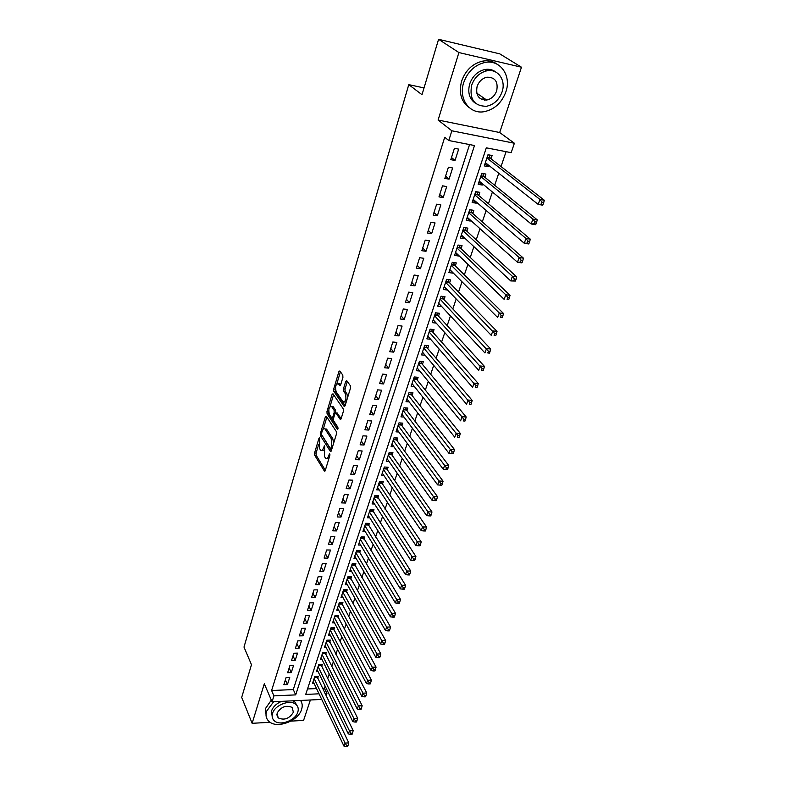 <?xml version="1.0" encoding="UTF-8"?>
<svg xmlns="http://www.w3.org/2000/svg" width="786" height="786" viewBox="0 0 786 786"><rect width="100%" height="100%" fill="white"/><g stroke="black" fill="none" stroke-linecap="round" stroke-linejoin="round"><path stroke-width="1.18" d="M319.647 437.831L318.988 438.215L314.567 452.972L314.685 455.212L324.421 471.148L325.266 470.49L329.845 455.536L329.688 453.827L328.479 456.244C327.693 458.484 326.77 459.191 325.709 458.385L324.53 456.617L324.657 445.8L323.39 448.108C322.624 450.339 321.72 451.056 320.668 450.27L319.519 448.531L319.647 437.831M484.549 100.146L485.974 99.557M342.912 377.398L342.784 375.099L339.827 370.953L338.874 371.709L333.686 389.05L333.804 391.33L344.081 406.303L345.113 405.674L350.497 388.078L350.369 385.739L346.705 380.611L345.732 381.357L343.453 388.883L343.58 391.192L345.339 393.707C346.567 398.856 345.83 401.577 343.128 401.892L336.153 391.801C334.964 386.741 335.691 384.049 338.334 383.715L339.709 385.631L340.652 384.894L342.912 377.398M438.578 39.3L499.778 53.861L521.482 67.213L458.906 52.554L438.578 39.3L422.003 94.703L408.779 84.642L243.994 647.075L251.481 664.71L241.695 697.398L252.129 723.307L264.312 683.781L272.054 701.819L273.921 695.865L271.602 690.511L444.719 137.265L448.786 140.527L451.852 130.79L514.388 143.239L511.185 152.661L486.308 147.827L305.715 694.421L319.037 693.812M458.906 52.554L438.097 120.032L451.852 130.79M326.337 416.285L325.365 416.875L320.374 433.558L320.491 435.808L330.415 451.488L331.299 450.81L336.477 433.892L336.349 431.583L326.337 416.285M326.966 411.52L332.056 394.513L332.969 393.786L343.286 408.887L343.423 411.216L341.144 418.633L340.21 419.341L335.877 412.915L334.964 413.632L333.49 418.476L333.618 420.765L337.911 427.279L337.361 429.392L327.084 413.78L326.966 411.52L328.499 411.628L328.686 411.009M252.129 723.307L270.148 722.295M290.81 721.126L303.573 720.408L310.382 699.982M488.813 165.394L488.391 166.681L484.933 163.94M491.024 158.782L492.115 155.52L487.988 154.724L484.274 165.915L488.391 166.681M482.633 183.934L482.26 185.064L478.851 182.244M484.854 177.282L485.925 174.06L481.818 173.313L478.163 184.327L482.26 185.064M476.532 202.208L476.208 203.181L472.867 200.292M478.772 195.508L479.824 192.334L475.736 191.627L472.131 202.493L476.208 203.181M470.519 220.227L470.254 221.043L466.953 218.086M472.779 213.478L473.82 210.353L469.743 209.675L466.196 220.385L470.254 221.043M464.595 237.981L464.379 238.649L461.136 235.623M466.864 231.192L467.896 228.117L463.838 227.478L460.331 238.03L464.379 238.649M458.759 255.489L458.582 256.01L455.389 252.925M461.038 248.661L462.05 245.625L458.012 245.026L454.563 255.43L458.582 256.01M453.001 272.752L449.73 269.981M455.291 265.884L456.293 262.888L452.274 262.318L448.865 272.585L452.874 273.135M447.322 289.769L444.149 286.811M449.621 282.872L450.604 279.914L446.615 279.384L443.255 289.503L447.234 290.014M441.722 306.55L438.637 303.396M444.031 299.623L445.004 296.705L441.025 296.204L437.714 306.186L441.683 306.668M438.519 316.139L439.482 313.27L435.523 312.799L432.251 322.643L436.181 323.095M433.086 332.439L434.029 329.599L430.089 329.167L426.867 338.874L430.61 339.277M427.722 348.512L428.655 345.722L424.725 345.309L421.542 354.889L425.128 355.252M422.426 364.38L423.349 361.619L419.439 361.236L416.305 370.697L419.734 371.012M417.209 380.031L418.113 377.3L414.222 376.956L411.127 386.29L414.409 386.565M412.051 395.476L412.955 392.784L409.074 392.46L406.018 401.666L409.172 401.921M406.971 410.714L407.855 408.062L403.994 407.767L400.978 416.855L404.014 417.071M401.951 425.757L402.825 423.133L398.983 422.868L396.006 431.838L398.924 432.025M396.999 440.602L397.863 438.018L394.032 437.773L391.094 446.625L393.904 446.792M392.106 455.261L392.961 452.707L389.149 452.49L386.25 461.225L388.952 461.372M387.282 469.723L388.117 467.208L384.325 467.022L381.465 475.638L384.079 475.766M382.517 484.009L383.342 481.523L379.569 481.356L376.74 489.875L379.265 489.973M377.811 498.108L378.626 495.661L374.873 495.514L372.083 503.924L374.519 504.013M373.163 512.04L373.969 509.613L370.226 509.495L367.475 517.797L369.833 517.866M368.575 525.795L369.371 523.397L365.647 523.299L362.926 531.503L365.215 531.552M364.046 539.373L364.832 537.005L361.118 536.936L358.436 545.032L360.646 545.071M359.566 552.784L360.342 550.455L356.648 550.397L353.995 558.404L356.146 558.424M355.144 566.038L355.911 563.729L352.236 563.7L349.613 571.599L351.706 571.609M350.782 579.125L351.538 576.845L347.874 576.836L345.29 584.646L347.314 584.646M346.469 592.055L347.216 589.805L343.57 589.814L341.006 597.527L342.981 597.517M342.205 604.837L342.942 602.607L339.316 602.636L336.781 610.26L338.697 610.231M337.99 617.452L338.727 615.261L335.111 615.3L332.606 622.836L334.472 622.807M333.834 629.93L334.551 627.759L330.955 627.817L328.489 635.265L330.297 635.226M329.717 642.25L330.434 640.109L326.848 640.187L324.412 647.546L326.17 647.497M325.65 654.433L326.357 652.311L322.791 652.409L320.383 659.68L322.103 659.621M321.641 666.469L322.339 664.376L318.782 664.494L316.394 671.676L318.075 671.617M286.114 677.532L283.834 684.704L287.45 684.557L289.739 677.394L286.114 677.532M289.955 665.457L287.647 672.718L291.272 672.59L293.591 665.339L289.955 665.457M293.836 653.235L291.508 660.584L295.153 660.466L297.501 653.137L293.836 653.235M297.776 640.875L295.408 648.312L299.073 648.214L301.451 640.787L297.776 640.875M301.755 628.358L299.358 635.884L303.042 635.805L305.44 628.289L301.755 628.358M305.783 615.684L303.357 623.308L307.051 623.249L309.488 615.644L305.783 615.684M309.861 602.862L307.405 610.575L311.118 610.535L313.585 602.833L309.861 602.862M313.987 589.883L311.502 597.694L315.235 597.674L317.721 589.873L313.987 589.883M318.163 576.747L315.648 584.646L319.401 584.646L321.916 576.757L318.163 576.747M322.398 563.444L319.853 571.442L323.616 571.461L326.17 563.474L322.398 563.444M326.681 549.974L324.107 558.08L327.88 558.119L330.464 550.033L326.681 549.974M331.014 536.337L328.41 544.541L332.203 544.6L334.826 536.416L331.014 536.337M335.406 522.523L332.773 530.835L336.575 530.914L339.228 522.621L335.406 522.523M339.857 508.532L337.184 516.952L341.016 517.06L343.698 508.66L339.857 508.532M344.366 494.365L341.655 502.893L345.496 503.02L348.218 494.512L344.366 494.365M348.925 480.02L346.184 488.646L350.045 488.804L352.806 480.187L348.925 480.02M353.553 465.479L350.772 474.223L354.653 474.4L357.443 465.676L353.553 465.479M358.239 450.751L355.419 459.614L359.32 459.82L362.15 450.968L358.239 450.751M362.985 435.827L360.126 444.807L364.046 445.033L366.905 436.073L362.985 435.827M367.789 420.707L364.9 429.804L368.83 430.06L371.739 420.982L367.789 420.707M372.662 405.389L369.734 414.605L373.684 414.89L376.622 405.694L372.662 405.389M377.604 389.866L374.627 399.2L378.597 399.514L381.583 390.19L377.604 389.866M382.605 374.126L379.599 383.597L383.578 383.932L386.604 374.48L382.605 374.126M387.675 358.17L384.629 367.769L388.628 368.143L391.693 358.563L387.675 358.17M392.823 342.008L389.728 351.735L393.757 352.128L396.861 342.421L392.823 342.008M398.03 325.61L394.896 335.475L398.944 335.907L402.088 326.062L398.03 325.61M403.316 308.986L400.143 318.988L404.2 319.45L407.394 309.468L403.316 308.986M408.681 292.137L405.458 302.276L409.535 302.767L412.778 292.647L408.681 292.137M414.114 275.041L410.842 285.328L414.949 285.858L418.231 275.591L414.114 275.041M419.626 257.71L416.315 268.134L420.431 268.704L423.762 258.289L419.626 257.71M425.226 240.123L421.856 250.705L425.992 251.304L429.372 240.742L425.226 240.123M430.895 222.291L427.476 233.02L431.642 233.658L435.061 222.939L430.895 222.291M436.652 204.193L433.184 215.079L437.36 215.757L440.838 204.891L436.652 204.193M442.489 185.83L438.971 196.883L443.176 197.591L446.694 186.567L442.489 185.83M448.413 167.202L444.847 178.412L449.061 179.159L452.638 167.978L448.413 167.202M271.602 690.511L293.286 689.577L469.566 144.565M455.045 160.462L458.67 149.114L454.426 148.299L450.81 159.676L455.045 160.462L451.488 157.534M322.466 688.31L324.392 688.231L325.119 686.099M327.634 678.672L329.216 673.985M331.731 666.557L333.372 661.733M335.877 654.306L337.567 649.324M340.083 641.907L341.822 636.768M344.327 629.36L346.125 624.055M348.63 616.656L350.477 611.184M352.983 603.795L354.889 598.156M357.394 590.777L359.359 584.971M361.855 577.602L363.879 571.618M366.374 564.25L368.457 558.089M370.943 550.74L373.095 544.393M375.58 537.064L377.791 530.53M380.267 523.211L382.546 516.481M385.022 509.171L387.36 502.254M389.836 494.964L392.243 487.831M394.71 480.56L397.195 473.231M399.642 465.98L402.196 458.435M404.652 451.203L407.276 443.442M409.722 436.23L412.424 428.252M414.861 421.06L417.631 412.846M420.058 405.684L422.917 397.244M425.334 390.102L428.272 381.426M430.689 374.303L433.705 365.382M436.102 358.298L439.207 349.131M441.604 342.067L444.788 332.645M447.175 325.61L450.447 315.923M452.824 308.927L456.194 298.975M458.552 291.999L462.011 281.781M464.359 274.845L467.916 264.342M470.254 257.444L473.909 246.647M476.228 239.789L479.981 228.697M482.29 221.878L486.151 210.481M488.45 203.712L492.409 192.01M494.689 185.27L498.756 173.254M501.026 166.563L506.066 151.669M307.523 688.958L316.532 688.565M317.672 678.367L318.359 676.294L314.822 676.432L312.464 683.525L314.095 683.466M424.027 87.924L408.779 84.642M438.097 120.032L499.69 132.52L521.482 67.213M499.69 132.52L514.388 143.239M324.392 688.231L326.927 693.458L326.102 695.865M273.921 695.865L295.693 694.883L474.498 145.528L448.786 140.527M321.71 699.442L272.054 701.819M324.982 693.547L326.927 693.458M293.286 689.577L295.693 694.883M287.45 684.557L285.357 679.919M291.272 672.59L289.15 667.972M295.153 660.466L293.001 655.878M299.073 648.214L296.892 643.646M303.042 635.805L300.822 631.276M307.051 623.249L304.811 618.739M311.118 610.535L308.839 606.065M315.235 597.674L312.926 593.233M319.401 584.646L317.053 580.245M323.616 571.461L321.238 567.089M327.88 558.119L325.473 553.776M332.203 544.6L329.756 540.296M336.575 530.914L334.099 526.649M341.016 517.06L338.491 512.836M345.496 503.02L342.942 498.835M350.045 488.804L347.451 484.667M354.653 474.4L352.02 470.303M359.32 459.82L356.638 455.762M364.046 445.033L361.324 441.034M368.83 430.06L366.07 426.1M373.684 414.89L370.884 410.98M378.597 399.514L375.757 395.653M383.578 383.932L380.699 380.129M388.628 368.143L385.7 364.39M393.757 352.128L390.77 348.434M398.944 335.907L395.918 332.272M404.2 319.45L401.125 315.874M409.535 302.767L406.411 299.26M414.949 285.858L411.776 282.41M420.431 268.704L417.209 265.314M425.992 251.304L422.721 247.993M431.642 233.658L428.311 230.416M437.36 215.757L433.98 212.584M443.176 197.591L439.728 194.496M449.061 179.159L445.564 176.152M488.44 70.602L485.404 70.013M322.113 450.349L323.94 450.152M327.202 458.464L329 458.317M318.694 444.345L316.08 453.06L316.198 455.291L325.345 470.264M321.759 434.913L331.348 450.643M326.868 417.091L323.272 429.068M321.592 433.194L321.671 434.776L330.297 448.403L330.994 448.02L331.623 445.947L331.23 438.598L324.982 428.95C323.911 428.134 322.987 428.871 322.201 431.16L321.592 433.194M330.71 448.511L331.967 448.619M333.647 443.137L332.783 438.686L331.23 438.598M325.04 428.95L326.514 429.048L332.783 438.686M330.051 406.47L333.588 394.67M341.163 418.565L336.948 412.994M338.108 428.282L328.617 413.888L327.084 413.78M331.721 406.676L331.495 406.401C328.941 406.735 328.234 409.398 329.403 414.379L331.81 418.005L332.714 417.297L334.178 412.454L334.05 410.164L331.721 406.676L333.264 406.794L331.771 406.421M332.281 418.034L333.569 418.221M333.264 406.794L335.602 410.272L335.651 412.797M328.499 411.628L328.617 413.888M338.57 383.735L339.886 383.843L340.652 384.904M344.494 402L346.253 401.941M347.677 397.313L346.911 393.835L345.339 393.707M347.314 381.446L345.015 389.011L345.142 391.32L346.911 393.835M335.416 388.569L335.357 391.448L345.123 405.655M338.874 371.709L340.426 371.847L336.86 383.735M313.152 681.462L343.983 746.16L345.074 743.114L348.778 742.868L316.945 676.353M346.587 745.482L346.154 746.7L347.638 746.602L348.07 745.383L346.587 745.482L345.074 743.114L314.125 678.505M346.154 746.7L343.983 746.16M348.778 742.868L348.07 745.383M273.656 701.741L266.562 711.222C265.373 715.289 266.13 718.64 268.822 721.253C276.466 729.221 298.307 721.234 301.588 709.404C302.679 705.985 302.325 702.998 300.537 700.454M271.317 700.12L265.452 708.579L266.248 716.842M272.261 717.205L271.524 710.957C273.047 706.801 276.367 703.598 281.506 701.367M272.555 713.393C271.691 716.351 272.241 718.777 274.216 720.674C279.737 726.362 295.477 720.575 297.825 712.057C298.768 708.972 298.159 706.457 296.008 704.511C290.388 699.049 274.776 704.924 272.555 713.393M293.365 712.293L292.215 707.459C286.094 704.855 281.044 706.752 277.085 713.157L278.175 717.873C284.277 720.575 289.336 718.718 293.365 712.293M292.805 700.827L294.927 702.104L297.039 705.602M463.701 82.599C458.228 98.712 469.497 114.363 483.98 111.72C494.315 109.618 501.596 103.025 505.84 91.933C511.824 75.623 499.935 58.803 484.363 62.595C474.439 65.228 467.552 71.899 463.701 82.599M497.233 64.256C492.891 61.131 487.88 60.119 482.211 61.21C472.307 63.833 465.45 70.485 461.618 81.154C458.592 93.003 461.195 101.866 469.399 107.761M475.609 103.369C469.429 99.164 467.454 92.679 469.694 83.925C472.514 76.183 477.505 71.388 484.697 69.551C488.892 68.775 492.557 69.59 495.701 71.988M471.639 85.271C469.262 99.115 474.174 106.12 486.377 106.297C493.795 104.725 499.012 99.95 502.038 91.991C506.322 80.231 497.813 68.225 486.691 70.848C479.48 72.695 474.469 77.5 471.639 85.271M496.693 90.803C498.334 81.675 495.062 77.136 486.878 77.195C482.211 78.354 478.949 81.449 477.102 86.48C475.55 95.44 478.743 99.969 486.672 100.038C491.427 98.997 494.767 95.921 496.693 90.803M481.307 99.272L484.618 98.614M317.092 669.584L348.355 733.937L349.465 730.862L353.189 730.636L320.894 664.425M350.988 733.24L350.546 734.468L352.04 734.379L352.482 733.142L350.988 733.24L349.465 730.862L318.084 666.597M350.546 734.468L348.355 733.937M353.189 730.636L352.482 733.142M321.081 657.568L352.796 721.577L353.906 718.453L357.65 718.247L324.893 652.351M355.449 720.841L355.007 722.088L356.5 722L356.952 720.752L355.449 720.841L353.906 718.453L322.083 654.542M355.007 722.088L352.796 721.577M357.65 718.247L356.952 720.752M325.119 645.404L357.276 709.051L358.416 705.897L362.169 705.7L328.941 640.138M359.968 708.294L359.507 709.552L361.01 709.473L361.472 708.215L359.968 708.294L358.416 705.897L326.131 642.339M359.507 709.552L357.276 709.051M362.169 705.7L361.472 708.215M329.206 633.094L361.825 696.367L362.975 693.173L366.748 692.997L333.028 627.788M364.537 695.581L364.075 696.858L365.588 696.789L366.05 695.502L364.537 695.581L362.975 693.173L330.228 629.999M364.075 696.858L361.825 696.367M366.748 692.997L366.05 695.502M333.333 620.645L366.433 683.525L367.593 680.293L371.385 680.136L337.174 615.281M369.165 682.7L368.703 683.997L370.216 683.938L370.687 682.641L369.165 682.7L367.593 680.293L334.374 617.511M368.703 683.997L366.433 683.525M371.385 680.136L370.687 682.641M337.518 608.04L371.09 670.517L372.269 667.245L376.072 667.108L341.36 602.616M373.861 669.662L373.389 670.979L374.912 670.92L375.384 669.613L373.861 669.662L372.269 667.245L338.57 604.866M373.389 670.979L371.09 670.517M376.072 667.108L375.384 669.613M341.753 595.287L375.816 657.342L377.005 654.021L380.827 653.913L345.594 589.814M378.606 656.457L378.135 657.784L379.658 657.735L380.139 656.408L378.606 656.457L377.005 654.021L342.824 592.074M378.135 657.784L375.816 657.342M380.827 653.913L380.139 656.408M346.036 582.377L380.601 643.999L381.809 640.639L385.651 640.541L349.888 576.845M383.421 643.076L382.939 644.422L384.472 644.382L384.953 643.036L383.421 643.076L381.809 640.639L347.117 579.125M382.939 644.422L380.601 643.999M385.651 640.541L384.953 643.036M350.379 569.3L385.445 630.48L386.673 627.071L390.524 627.002L354.231 563.719M388.294 629.527L387.803 630.883L389.345 630.853L389.836 629.498L388.294 629.527L386.673 627.071L351.47 566.008M387.803 630.883L385.445 630.48M390.524 627.002L389.836 629.498M354.771 556.075L390.357 616.784L391.595 613.326L395.466 613.286L358.622 550.426M393.236 615.792L392.735 617.177L394.287 617.148L394.788 615.772L393.236 615.792L391.595 613.326L355.871 552.735M392.735 617.177L390.357 616.784M395.466 613.286L394.788 615.772M359.212 542.674L395.329 602.901L396.586 599.404L400.477 599.384L363.073 536.976M398.237 601.88L397.736 603.275L399.298 603.265L399.799 601.87L398.237 601.88L396.586 599.404L360.332 539.304M397.736 603.275L395.329 602.901M400.477 599.384L399.799 601.87M363.721 529.116L400.369 588.842L401.646 585.295L405.556 585.295L367.583 523.348M403.306 587.781L402.805 589.195L404.368 589.195L404.878 587.771L403.306 587.781L401.646 585.295L364.851 525.696M402.805 589.195L400.369 588.842M405.556 585.295L404.878 587.771M368.27 515.38L405.478 574.595L406.775 571L410.695 571.019L372.142 509.554M408.455 573.485L407.934 574.93L409.506 574.93L410.027 573.495L408.455 573.485L406.775 571L369.42 511.922M407.934 574.93L405.478 574.595M410.695 571.019L410.027 573.495M372.888 501.478L410.656 560.143L411.962 556.508L415.912 556.557L376.749 495.583M413.662 559.003L413.131 560.467L414.713 560.477L415.234 559.023L413.662 559.003L411.962 556.508L374.057 497.97M413.131 560.467L410.656 560.143M415.912 556.557L415.234 559.023M377.565 487.399L415.912 545.504L417.228 541.819L421.188 541.888L382.016 483.262L381.426 481.435M418.938 544.325L418.407 545.808L419.989 545.828L420.53 544.354L418.938 544.325L378.744 483.852M418.407 545.808L415.912 545.504M421.188 541.888L420.53 544.354M382.301 473.133L421.227 530.668L422.573 526.925L426.552 527.023L386.781 468.987L386.162 467.11M424.293 529.45L423.752 530.943L425.344 530.982L425.884 529.479L424.293 529.45L383.489 469.537M423.752 530.943L421.227 530.668M426.552 527.023L425.884 529.479M387.095 458.69L426.621 515.626L427.977 511.833L431.976 511.951L391.595 454.534L390.947 452.589M429.716 514.358L429.176 515.881L430.767 515.921L431.317 514.408L429.716 514.358L388.304 455.045M429.176 515.881L426.621 515.626M431.976 511.951L431.317 514.408M391.949 444.051L432.084 500.368L433.469 496.526L437.488 496.673L396.478 439.885L395.8 437.89M435.218 499.061L434.668 500.603L436.269 500.662L436.829 499.12L435.218 499.061L393.177 440.366M434.668 500.603L432.084 500.368M437.488 496.673L436.829 499.12M396.871 429.225L437.635 484.903L439.03 481.003L443.068 481.189L401.42 425.049L400.722 422.986M440.799 483.557L440.239 485.119L441.85 485.188L442.41 483.626L440.799 483.557L398.109 425.491M440.239 485.119L437.635 484.903M443.068 481.189L442.41 483.626M401.862 414.212L443.255 469.222L444.67 465.263L448.727 465.479L406.431 410.007L405.694 407.895M446.458 467.827L445.888 469.409L447.509 469.488L448.079 467.906L446.458 467.827L403.11 410.42M445.888 469.409L443.255 469.222M448.727 465.479L448.079 467.906M406.912 398.993L448.953 453.316L450.398 449.307L454.465 449.543L411.51 394.778L410.744 392.597M452.196 451.871L451.616 453.483L453.247 453.571L453.827 451.97L452.196 451.871L408.18 395.152M451.616 453.483L448.953 453.316M454.465 449.543L453.827 451.97M412.031 383.568L454.74 437.183L456.194 433.115L460.291 433.391L416.659 379.343L415.853 377.103M458.012 435.699L457.423 437.321L459.063 437.429L459.653 435.808L458.012 435.699L413.318 379.687M459.063 437.429L457.423 437.321M460.291 433.391L459.653 435.808M417.219 367.946L460.606 420.824L462.089 416.698L466.196 416.993L421.866 363.702L421.021 361.393M463.917 419.282L463.318 420.932L464.968 421.05L465.558 419.4L463.917 419.282L418.525 364.006M464.968 421.05L463.318 420.932M466.196 416.993L465.558 419.4M422.475 352.108L466.56 404.22L468.053 400.035L472.18 400.369L427.152 347.854L426.267 345.467M469.9 402.638L469.301 404.309L470.952 404.446L471.561 402.766L469.9 402.638L423.801 348.11M470.952 404.446L469.301 404.309M472.18 400.369L471.561 402.766M427.8 336.054L472.592 387.38L474.115 383.126L478.261 383.499L432.506 331.79L431.583 329.334M475.982 385.739L475.373 387.439L477.023 387.586L477.642 385.887L475.982 385.739L429.146 332.006M477.023 387.586L475.373 387.439M478.261 383.499L477.642 385.887M433.204 319.784L478.723 370.294L480.266 365.981L484.431 366.384L437.94 315.5L436.967 312.966M482.142 368.595L481.523 370.324L483.194 370.481L483.812 368.762L482.142 368.595L434.56 315.677M483.194 370.481L481.523 370.324M484.431 366.384L483.812 368.762M438.676 303.288L484.933 352.943L486.505 348.571L490.69 349.013L443.442 298.994L442.42 296.381M488.401 351.204L487.772 352.953L489.442 353.13L490.081 351.381L488.401 351.204L440.062 299.122M489.442 353.13L487.772 352.953M490.69 349.013L490.081 351.381M444.228 286.556L491.25 335.347L492.842 330.906L497.037 331.387L448.993 282.223L447.951 279.561M494.758 333.549L494.109 335.327L495.799 335.514L496.438 333.736L494.758 333.549L445.633 282.341M495.799 335.514L494.109 335.327M497.037 331.387L496.438 333.736M449.857 269.598L497.646 317.485L499.267 312.975L503.492 313.486L454.632 265.236L453.551 262.504M501.203 315.628L500.554 317.426L502.244 317.632L502.893 315.834L501.203 315.628L499.267 312.975L451.272 265.324M502.244 317.632L500.554 317.426M503.492 313.486L502.893 315.834M455.566 252.404L504.15 299.348L505.791 294.77L510.035 295.32L460.409 248.071L459.23 245.203M507.746 297.432L507.088 299.27L508.778 299.486L509.436 297.648L507.746 297.432L505.791 294.77L457.01 248.062M508.778 299.486L507.088 299.27M510.035 295.32L509.436 297.648M461.353 234.965L510.753 280.936L512.413 276.289L516.677 276.888L466.226 230.612L464.988 227.655M514.388 278.961L513.72 280.818L515.42 281.054L516.088 279.197L514.388 278.961L512.413 276.289L462.816 230.563M515.42 281.054L510.753 280.936L513.72 280.818M516.677 276.888L516.088 279.197M467.228 217.27L517.453 262.249L519.143 257.523L523.427 258.162L472.131 212.908L470.824 209.852M521.128 260.205L520.45 262.092L522.169 262.347L522.847 260.461L521.128 260.205L519.143 257.523L468.711 212.81M522.169 262.347L521.727 262.868L517.453 262.249L520.45 262.092M523.427 258.162L522.847 260.461M473.182 199.33L524.252 243.257L525.972 238.472L530.275 239.141L478.114 194.957L476.738 191.804M527.986 241.164L527.288 243.08L529.017 243.346L529.705 241.43L527.986 241.164L525.972 238.472L474.685 194.8M529.017 243.346L528.556 243.925L524.252 243.257L527.288 243.08M530.275 239.141L529.705 241.43M479.224 181.124L531.169 223.981L532.908 219.117L537.231 219.834L484.186 176.742L482.732 173.48M534.942 221.819L534.234 223.764L535.964 224.049L536.671 222.104L534.942 221.819L532.908 219.117L480.747 176.536M535.964 224.049L535.482 224.688L531.169 223.981L534.234 223.764M537.231 219.834L536.671 222.104M485.227 163.036L485.787 162.997M485.355 162.663L538.184 204.399L539.962 199.457L544.305 200.224L490.346 158.261L488.813 154.891M542.006 202.169L541.299 204.154L543.028 204.448L543.745 202.474L542.006 202.169L539.962 199.457L486.898 157.996M543.028 204.448L542.527 205.156L538.184 204.399L541.299 204.154M544.305 200.224L543.745 202.474M319.794 438.264L318.988 438.215M329.914 454.347L329.079 454.298M324.805 446.222L323.979 446.183M324.5 448.177L323.39 448.108M329.609 456.302L328.479 456.244M325.021 471.03L324.294 470.991M316.198 455.291L314.685 455.212M316.08 453.06L314.567 452.972M331.014 451.39L330.307 451.351M322.014 435.906L320.491 435.808M321.503 433.626L320.374 433.558M326.789 416.973L325.365 416.875M332.134 448.079L330.994 448.02M332.763 446.016L331.623 445.947M326.819 429.441L325.286 429.343M333.559 394.631L332.056 394.513M340.819 419.282L340.122 419.233M337.518 413.131L335.966 413.023M337.784 429.343L337.292 429.313M333.834 417.366L332.714 417.297M335.72 412.562L334.178 412.454M335.602 410.272L334.05 410.164M340.279 385.602L339.64 385.553M340.063 384.069L338.511 383.941M345.142 391.32L343.58 391.192M345.015 389.011L343.453 388.883M347.294 381.495L345.732 381.357M344.759 406.352L344.081 406.303M335.357 391.448L333.804 391.33M335.229 389.178L333.686 389.05M317.269 677.542L314.41 677.65M317.112 677.06L314.577 677.159M321.228 665.644L318.369 665.742M321.071 665.172L318.526 665.261M325.237 653.608L322.368 653.697M325.08 653.137L322.525 653.215M329.295 641.435L326.416 641.504M329.137 640.963L326.573 641.032M333.402 629.114L330.503 629.173M333.235 628.653L330.66 628.692M337.558 616.646L334.649 616.686M337.39 616.185L334.807 616.214M341.763 604.031L338.845 604.061M341.596 603.569L339.002 603.589M346.027 591.259L343.089 591.269M345.85 590.797L343.236 590.807M350.33 578.339L347.383 578.329M350.153 577.877L347.53 577.867M354.692 565.252L351.725 565.232M354.515 564.8L351.882 564.77M359.104 552.008L356.127 551.968M358.927 551.556L356.284 551.517M363.574 538.607L360.587 538.548M363.387 538.145L360.735 538.096M368.103 525.028L365.097 524.95M367.907 524.576L365.244 524.508M372.682 511.283L369.666 511.185M372.485 510.831L369.813 510.743M377.319 497.361L374.293 497.253M377.123 496.909L374.441 496.811M382.016 483.262L378.98 483.135M381.819 482.82L379.127 482.702M386.781 468.987L383.725 468.839M386.574 468.544L383.863 468.407M391.595 454.534L388.53 454.357M391.399 454.082L388.667 453.935M396.478 439.885L393.403 439.688M396.272 439.443L393.54 439.276M401.42 425.049L398.335 424.833M401.214 424.607L398.473 424.42M406.431 410.007L403.326 409.781M406.224 409.575L403.464 409.368M411.51 394.778L408.396 394.523M411.294 394.346L408.524 394.12M416.659 379.343L413.524 379.068M416.433 378.921L413.652 378.665M421.866 363.702L418.722 363.407M421.65 363.279L418.85 363.014M427.152 347.854L423.988 347.53M426.926 347.432L424.116 347.137M432.506 331.79L429.333 331.437M432.28 331.368L429.461 331.053M437.94 315.5L434.746 315.127M437.704 315.088L434.874 314.754M443.442 298.994L440.239 298.592L443.432 298.975M443.206 298.582L440.356 298.218M449.022 282.253L445.8 281.83M448.777 281.84L445.917 281.467M454.672 265.275L451.439 264.823M454.436 264.872L451.557 264.469M460.409 248.071L457.167 247.59M460.164 247.669L457.275 247.236M466.226 230.612L462.964 230.101M465.98 230.219L463.082 229.767M472.131 212.908L468.849 212.377M471.875 212.515L468.967 212.043M478.114 194.957L474.823 194.388M477.859 194.564L474.931 194.063M484.186 176.742L480.885 176.143M483.921 176.359L480.983 175.818M490.346 158.261L487.025 157.622M490.081 157.878L487.124 157.318M326.514 429.048L324.982 428.95M340.711 419.38L340.21 419.341M337.43 413.023L335.877 412.915M333.038 406.519L331.495 406.401M340.2 385.671L339.709 385.631M339.886 383.843L338.334 383.715M344.671 406.441L344.16 406.401M276.819 714.72L278.175 717.873M294.927 702.104L296.008 704.511M476.738 93.131L486.672 100.038M484.697 69.551L486.691 70.848M484.363 62.595L482.211 61.21M448.993 282.223L445.809 281.801M454.632 265.236L451.449 264.794M460.36 248.012L457.177 247.541M466.157 230.544L462.983 230.043M472.052 212.829L468.878 212.299M478.016 194.849L474.852 194.309M484.078 176.624L480.914 176.044M490.218 158.124L487.055 157.524"/></g></svg>
